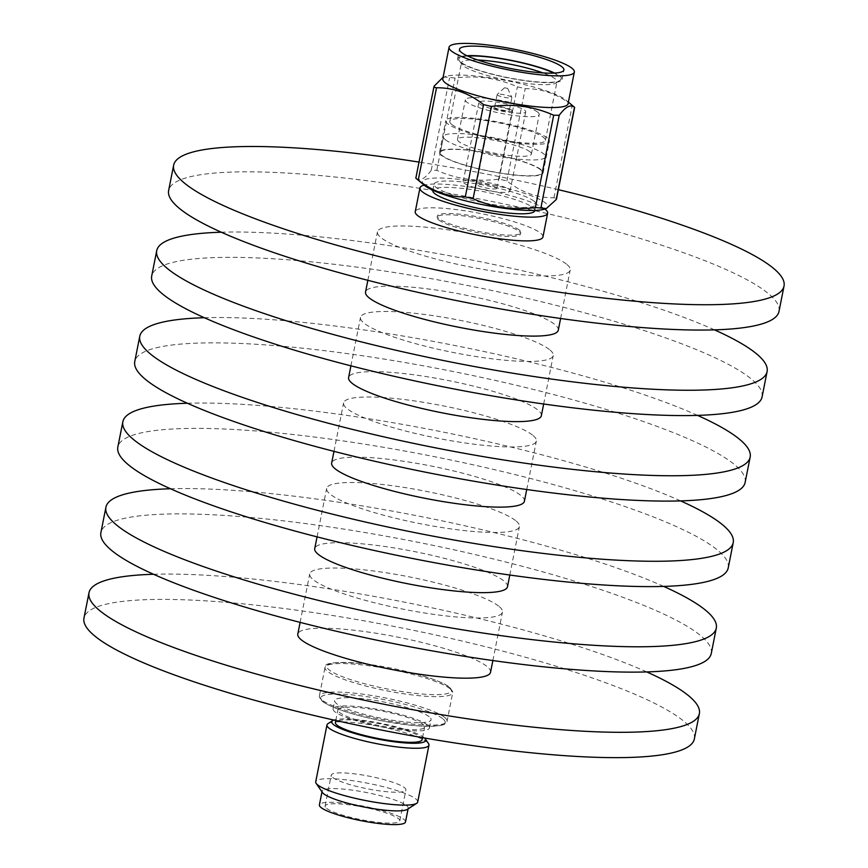<?xml version="1.0" encoding="UTF-8"?>
<svg xmlns="http://www.w3.org/2000/svg" width="868" height="868" viewBox="0 0 868 868"><rect width="100%" height="100%" fill="white"/><g stroke="black" fill="none" stroke-linecap="round" stroke-linejoin="round"><path stroke-width="0.65" stroke-dasharray="4.34 3.25" d="M424.495 738.006A47.892 8.018 11.2 0 0 423.844 737.453A47.892 8.018 11.2 0 0 379.045 722.979A47.892 8.018 11.2 0 0 333.822 720.049M327.995 723.652A51.993 8.702 -168.8 0 1 375.866 725.789A51.993 8.702 -168.8 0 1 426.915 741.956A51.993 8.702 -168.8 0 1 428.51 743.55M466.951 55.715A53.219 8.908 11.2 0 0 457.62 58.807A53.219 8.908 11.2 0 0 459.714 62.073A53.219 8.908 11.2 0 0 516.417 79.411A53.219 8.908 11.2 0 0 562.019 79.476A53.219 8.908 11.2 0 0 559.925 76.21A53.219 8.908 11.2 0 0 554.576 73.064M467.646 56.04A51.993 8.702 11.2 0 0 459.281 60.641A51.993 8.702 11.2 0 0 460.865 62.236A51.993 8.702 11.2 0 0 511.925 78.402A51.993 8.702 11.2 0 0 559.795 80.54A51.993 8.702 11.2 0 0 558.775 76.048A51.993 8.702 11.2 0 0 553.806 73.107M477.747 60.011A48.716 8.148 11.2 0 0 461.407 62.843A48.716 8.148 11.2 0 0 461.83 64.34A48.716 8.148 11.2 0 0 463.328 65.838A48.716 8.148 11.2 0 0 511.165 80.984A48.716 8.148 11.2 0 0 556.019 82.992A48.716 8.148 11.2 0 0 556.985 81.776A48.716 8.148 11.2 0 0 555.064 78.782A48.716 8.148 11.2 0 0 542.956 72.923M451.729 124.428A48.716 8.148 11.2 0 0 503.624 140.301A48.716 8.148 11.2 0 0 545.375 140.366A48.716 8.148 11.2 0 0 543.455 137.372A48.716 8.148 11.2 0 0 491.559 121.498A48.716 8.148 11.2 0 0 449.808 121.444A48.716 8.148 11.2 0 0 451.729 124.428M479.787 103.976A23.903 4.004 11.2 0 0 505.252 111.766A23.903 4.004 11.2 0 0 525.748 111.788A23.903 4.004 11.2 0 0 524.804 110.323A23.903 4.004 11.2 0 0 499.339 102.532A23.903 4.004 11.2 0 0 478.843 102.5A23.903 4.004 11.2 0 0 479.787 103.976M464.109 183.148A23.903 4.004 11.2 0 0 489.574 190.938A23.903 4.004 11.2 0 0 510.069 190.971A23.903 4.004 11.2 0 0 509.125 189.506A23.903 4.004 11.2 0 0 483.66 181.716A23.903 4.004 11.2 0 0 463.165 181.683A23.903 4.004 11.2 0 0 464.109 183.148M416.195 178.504L415.978 178.309C419.906 181.445 424.994 178.765 431.255 170.28L436.799 170.334C456.318 179.047 477.085 181.976 499.111 179.123L506.923 180.956C521.484 192.37 537.162 197.98 553.958 197.785L556.225 198.262L556.225 199.553M568.073 103.715A63.863 10.687 11.2 0 0 565.914 100.091A63.863 10.687 11.2 0 0 565.556 99.798A63.863 10.687 11.2 0 0 506.847 80.702A63.863 10.687 11.2 0 0 446.163 76.373L444.166 77.002L455.071 78.033C476.89 75.147 497.657 78.077 517.382 86.822L525.194 88.655C542.055 88.482 557.733 94.091 572.229 105.473L574.497 107.252M332.715 777.5A38.073 6.369 11.2 0 0 373.273 789.902A38.073 6.369 11.2 0 0 405.909 789.956A38.073 6.369 11.2 0 0 404.412 787.623A38.073 6.369 11.2 0 0 363.844 775.211A38.073 6.369 11.2 0 0 331.218 775.167A38.073 6.369 11.2 0 0 332.715 777.5M326.596 808.379A38.073 6.369 11.2 0 0 367.164 820.781A38.073 6.369 11.2 0 0 399.79 820.835A38.073 6.369 11.2 0 0 398.293 818.502A38.073 6.369 11.2 0 0 357.735 806.09A38.073 6.369 11.2 0 0 325.099 806.046A38.073 6.369 11.2 0 0 326.596 808.379M544.312 209.188A63.863 10.687 11.2 0 0 545.18 202.732A63.863 10.687 11.2 0 0 467.982 180.49A63.863 10.687 11.2 0 0 424.56 185.47M405.497 821.963A43.888 7.345 11.2 0 0 403.761 819.273A43.888 7.345 11.2 0 0 357.008 804.972A43.888 7.345 11.2 0 0 319.402 804.918M407.342 809.367A43.888 7.345 11.2 0 0 408.21 808.271A43.888 7.345 11.2 0 0 406.474 805.569A43.888 7.345 11.2 0 0 359.721 791.28A43.888 7.345 11.2 0 0 322.115 791.215A43.888 7.345 11.2 0 0 322.495 792.56M417.714 801.999A51.993 8.702 11.2 0 0 415.663 798.81A51.993 8.702 11.2 0 0 360.274 781.873A51.993 8.702 11.2 0 0 315.713 781.808M422.119 739.677A44.214 7.4 11.2 0 0 420.383 736.965A44.214 7.4 11.2 0 0 373.273 722.567A44.214 7.4 11.2 0 0 335.384 722.501M422.89 724.303A44.214 7.4 11.2 0 0 375.779 709.894A44.214 7.4 11.2 0 0 337.891 709.84A44.214 7.4 11.2 0 0 339.627 712.552A44.214 7.4 11.2 0 0 386.737 726.95A44.214 7.4 11.2 0 0 424.626 727.015A44.214 7.4 11.2 0 0 422.89 724.303M427.512 724.954A49.129 8.224 11.2 0 0 375.171 708.95A49.129 8.224 11.2 0 0 333.073 708.885A49.129 8.224 11.2 0 0 335.005 711.89A49.129 8.224 11.2 0 0 387.345 727.905A49.129 8.224 11.2 0 0 429.443 727.97A49.129 8.224 11.2 0 0 427.512 724.954M429.139 716.718A49.129 8.224 11.2 0 0 376.81 700.715A49.129 8.224 11.2 0 0 334.701 700.65A49.129 8.224 11.2 0 0 336.632 703.666A49.129 8.224 11.2 0 0 388.972 719.67A49.129 8.224 11.2 0 0 431.081 719.735A49.129 8.224 11.2 0 0 429.139 716.718M448.908 686.957A63.451 10.622 11.2 0 0 371.58 664.769A63.451 10.622 11.2 0 0 329.417 670.096A63.451 10.622 11.2 0 0 406.745 692.284A63.451 10.622 11.2 0 0 448.908 686.957M694.346 738.95A311.113 52.058 11.2 0 0 682.096 719.865A311.113 52.058 11.2 0 0 350.629 618.493A311.113 52.058 11.2 0 0 83.968 618.092M646.736 671.93A311.113 52.058 11.2 0 0 153.528 574.269M490.55 672.266A98.247 16.438 11.2 0 0 486.688 666.244A98.247 16.438 11.2 0 0 382.007 634.226A98.247 16.438 11.2 0 0 297.8 634.107M498.601 606.059A98.247 16.438 11.2 0 0 393.92 574.052A98.247 16.438 11.2 0 0 309.713 573.922A98.247 16.438 11.2 0 0 313.587 579.954A98.247 16.438 11.2 0 0 418.267 611.962A98.247 16.438 11.2 0 0 502.464 612.092A98.247 16.438 11.2 0 0 498.601 606.059M711.283 653.441A311.113 52.058 11.2 0 0 699.033 634.345A311.113 52.058 11.2 0 0 367.555 532.974A311.113 52.058 11.2 0 0 100.905 532.583M663.673 586.41A311.113 52.058 11.2 0 0 170.464 488.749M507.487 586.757A98.247 16.438 11.2 0 0 503.614 580.725A98.247 16.438 11.2 0 0 398.944 548.717A98.247 16.438 11.2 0 0 314.737 548.587M515.527 520.55A98.247 16.438 11.2 0 0 410.857 488.532A98.247 16.438 11.2 0 0 326.65 488.413A98.247 16.438 11.2 0 0 330.524 494.434A98.247 16.438 11.2 0 0 435.194 526.453A98.247 16.438 11.2 0 0 519.4 526.572A98.247 16.438 11.2 0 0 515.527 520.55M728.219 567.922A311.113 52.058 11.2 0 0 715.959 548.836A311.113 52.058 11.2 0 0 384.491 447.465A311.113 52.058 11.2 0 0 117.831 447.063M680.599 500.89A311.113 52.058 11.2 0 0 187.401 403.24M524.413 501.237A98.247 16.438 11.2 0 0 520.55 495.205A98.247 16.438 11.2 0 0 415.87 463.197A98.247 16.438 11.2 0 0 331.663 463.067M532.464 435.031A98.247 16.438 11.2 0 0 427.783 403.023A98.247 16.438 11.2 0 0 343.587 402.893A98.247 16.438 11.2 0 0 347.45 408.926A98.247 16.438 11.2 0 0 452.13 440.933A98.247 16.438 11.2 0 0 536.337 441.063A98.247 16.438 11.2 0 0 532.464 435.031M745.145 482.402A311.113 52.058 11.2 0 0 732.896 463.317A311.113 52.058 11.2 0 0 401.417 361.945A311.113 52.058 11.2 0 0 134.768 361.544M697.536 415.381A311.113 52.058 11.2 0 0 204.327 317.721M541.35 415.718A98.247 16.438 11.2 0 0 537.476 409.696A98.247 16.438 11.2 0 0 432.806 377.678A98.247 16.438 11.2 0 0 348.6 377.558M549.401 349.522A98.247 16.438 11.2 0 0 444.72 317.504A98.247 16.438 11.2 0 0 360.513 317.384A98.247 16.438 11.2 0 0 364.386 323.406A98.247 16.438 11.2 0 0 469.056 355.413A98.247 16.438 11.2 0 0 553.263 355.544A98.247 16.438 11.2 0 0 549.401 349.522M762.082 396.893A311.113 52.058 11.2 0 0 749.822 377.808A311.113 52.058 11.2 0 0 418.354 276.436A311.113 52.058 11.2 0 0 151.705 276.035M714.472 329.862A311.113 52.058 11.2 0 0 221.264 232.212M558.287 330.209A98.247 16.438 11.2 0 0 554.413 324.176A98.247 16.438 11.2 0 0 449.732 292.169A98.247 16.438 11.2 0 0 365.536 292.039M566.327 264.002A98.247 16.438 11.2 0 0 461.657 231.995A98.247 16.438 11.2 0 0 377.45 231.864A98.247 16.438 11.2 0 0 381.312 237.897A98.247 16.438 11.2 0 0 485.993 269.905A98.247 16.438 11.2 0 0 570.2 270.035A98.247 16.438 11.2 0 0 566.327 264.002M779.008 311.373A311.113 52.058 11.2 0 0 766.759 292.288A311.113 52.058 11.2 0 0 435.291 190.917A311.113 52.058 11.2 0 0 168.631 190.515M558.352 189.68A311.113 52.058 11.2 0 0 419.016 162.088M542.945 236.975A65.089 10.893 11.2 0 0 540.373 232.982A65.089 10.893 11.2 0 0 471.031 211.781A65.089 10.893 11.2 0 0 415.24 211.694M544.822 209.025A65.089 10.893 11.2 0 0 485.906 189.897A65.089 10.893 11.2 0 0 424.159 185.134M534.796 210.685A51.993 8.702 11.2 0 0 532.746 207.495A51.993 8.702 11.2 0 0 477.357 190.548A51.993 8.702 11.2 0 0 432.796 190.483M534.004 201.159A51.993 8.702 11.2 0 0 478.615 184.211A51.993 8.702 11.2 0 0 434.054 184.146A51.993 8.702 11.2 0 0 436.094 187.336A51.993 8.702 11.2 0 0 491.494 204.284A51.993 8.702 11.2 0 0 536.044 204.349A51.993 8.702 11.2 0 0 534.004 201.159M507.596 88.362L504.471 87.798L507.596 88.362M511.577 97.064A7.53 1.259 11.2 0 0 504.004 94.688A7.53 1.259 11.2 0 0 497.19 94.46A7.53 1.259 11.2 0 0 497.104 94.601A7.53 1.259 11.2 0 0 497.397 95.068A7.53 1.259 11.2 0 0 505.426 97.52A7.53 1.259 11.2 0 0 511.881 97.531A7.53 1.259 11.2 0 0 511.849 97.368A7.53 1.259 11.2 0 0 511.577 97.064M509.071 109.737A7.53 1.259 11.2 0 0 501.053 107.274A7.53 1.259 11.2 0 0 494.597 107.274A7.53 1.259 11.2 0 0 494.89 107.73A7.53 1.259 11.2 0 0 502.919 110.182A7.53 1.259 11.2 0 0 509.375 110.193A7.53 1.259 11.2 0 0 509.071 109.737M496.409 187.716A10.394 1.736 11.2 0 0 485.331 184.32A10.394 1.736 11.2 0 0 476.413 184.309A10.394 1.736 11.2 0 0 476.825 184.949A10.394 1.736 11.2 0 0 487.903 188.334A10.394 1.736 11.2 0 0 496.821 188.345A10.394 1.736 11.2 0 0 496.409 187.716M511.773 110.117A10.394 1.736 11.2 0 0 500.695 106.731A10.394 1.736 11.2 0 0 491.787 106.71A10.394 1.736 11.2 0 0 492.189 107.35A10.394 1.736 11.2 0 0 503.266 110.735A10.394 1.736 11.2 0 0 512.185 110.757A10.394 1.736 11.2 0 0 511.773 110.117M529.914 151.748A37.66 6.304 11.2 0 0 489.791 139.477A37.66 6.304 11.2 0 0 457.512 139.422A37.66 6.304 11.2 0 0 458.998 141.734A37.66 6.304 11.2 0 0 499.122 154.005A37.66 6.304 11.2 0 0 531.4 154.059A37.66 6.304 11.2 0 0 529.914 151.748M537.759 112.156A37.66 6.304 11.2 0 0 497.635 99.885A37.66 6.304 11.2 0 0 465.356 99.831A37.66 6.304 11.2 0 0 466.832 102.142A37.66 6.304 11.2 0 0 506.955 114.413A37.66 6.304 11.2 0 0 539.234 114.468A37.66 6.304 11.2 0 0 537.759 112.156M446.163 76.373A63.863 10.687 11.2 0 0 442.788 78.912M547.317 137.925A52.807 8.832 11.2 0 0 491.049 120.717A52.807 8.832 11.2 0 0 445.794 120.641A52.807 8.832 11.2 0 0 447.866 123.885A52.807 8.832 11.2 0 0 504.134 141.093A52.807 8.832 11.2 0 0 549.39 141.158A52.807 8.832 11.2 0 0 547.317 137.925M541.046 169.596A52.807 8.832 11.2 0 0 484.778 152.388A52.807 8.832 11.2 0 0 439.523 152.323A52.807 8.832 11.2 0 0 441.595 155.556A52.807 8.832 11.2 0 0 497.863 172.765A52.807 8.832 11.2 0 0 543.118 172.83A52.807 8.832 11.2 0 0 541.046 169.596M540.276 169.488A51.993 8.702 11.2 0 0 484.876 152.54A51.993 8.702 11.2 0 0 440.326 152.475A51.993 8.702 11.2 0 0 442.365 155.665A51.993 8.702 11.2 0 0 497.765 172.602A51.993 8.702 11.2 0 0 542.316 172.678A51.993 8.702 11.2 0 0 540.276 169.488M445.501 139.835A51.993 8.702 11.2 0 0 500.901 156.772A51.993 8.702 11.2 0 0 545.451 156.837A51.993 8.702 11.2 0 0 543.411 153.647A51.993 8.702 11.2 0 0 488.011 136.71A51.993 8.702 11.2 0 0 443.461 136.645A51.993 8.702 11.2 0 0 445.501 139.835M519.173 229.998A42.575 7.128 11.2 0 0 473.819 216.121A42.575 7.128 11.2 0 0 437.331 216.067A42.575 7.128 11.2 0 0 439.002 218.682A42.575 7.128 11.2 0 0 484.366 232.548A42.575 7.128 11.2 0 0 520.854 232.602A42.575 7.128 11.2 0 0 519.173 229.998M438.752 219.951A42.575 7.128 11.2 0 0 484.116 233.828A42.575 7.128 11.2 0 0 520.605 233.883A42.575 7.128 11.2 0 0 518.923 231.268A42.575 7.128 11.2 0 0 473.57 217.391A42.575 7.128 11.2 0 0 437.081 217.336A42.575 7.128 11.2 0 0 438.752 219.951M442.637 718.628A63.451 10.622 11.2 0 0 365.309 696.44A63.451 10.622 11.2 0 0 323.146 701.767A63.451 10.622 11.2 0 0 400.474 723.955A63.451 10.622 11.2 0 0 442.637 718.628M444.492 717.261A65.089 10.893 11.2 0 0 375.139 696.049A65.089 10.893 11.2 0 0 319.359 695.973A65.089 10.893 11.2 0 0 321.919 699.966A65.089 10.893 11.2 0 0 391.262 721.167A65.089 10.893 11.2 0 0 447.053 721.254A65.089 10.893 11.2 0 0 444.492 717.261M450.134 688.758A65.089 10.893 11.2 0 0 380.781 667.546A65.089 10.893 11.2 0 0 325.001 667.459A65.089 10.893 11.2 0 0 327.561 671.452A65.089 10.893 11.2 0 0 396.904 692.664A65.089 10.893 11.2 0 0 452.695 692.751A65.089 10.893 11.2 0 0 450.134 688.758M415.978 178.309L434.26 86.008M431.255 170.28L449.537 77.979M436.799 170.334L455.071 78.033M499.111 179.123L517.382 86.822M506.923 180.956L525.194 88.655M553.958 197.785L572.229 105.473M562.019 79.476L563.907 69.972M556.019 82.992L559.795 80.54M545.375 140.366L556.985 81.776M510.069 190.971L525.748 111.788M399.79 820.835L405.909 789.956M321.985 791.833L322.115 791.215M335.786 720.483L337.891 709.84M333.073 708.885L334.701 700.65M322.451 701.474L319.359 695.973L325.001 667.459C323.677 662.61 336.697 661.383 364.072 663.77L418.821 674.686L431.624 678.733C446.174 684.06 448.94 686.74 449.602 687.25L452.695 692.751L447.053 721.254C446.868 723.413 444.166 724.932 438.926 725.811L422.26 726.19L408.893 725.051L380.466 720.559C351.562 714.559 332.216 708.201 322.451 701.474M300.122 622.378L309.713 573.922M317.059 536.869L326.65 488.413M333.985 451.349L343.587 402.893M350.922 365.84L360.513 317.384M367.848 280.321L377.45 231.864M432.85 190.233L434.054 184.146M504.471 87.798L497.19 94.46M494.597 107.274L497.104 94.601M476.413 184.309L491.787 106.71M457.512 139.422L465.356 99.831M565.914 100.091L568.388 102.142M439.523 152.323L445.794 120.641M542.316 172.678L545.451 156.837M531.4 154.059L539.234 114.468M496.821 188.345L512.185 110.757M509.375 110.193L511.881 97.531M507.661 88.427L511.849 97.368M534.84 210.436L536.044 204.349M520.605 233.883L520.854 232.602M560.609 318.491L570.2 270.035M543.672 404L553.263 355.544M526.735 489.519L536.337 441.063M509.809 575.028L519.4 526.572M492.872 660.548L502.464 612.092M429.443 727.97L431.081 719.735M422.521 737.659L424.626 727.015M408.079 808.878L408.21 808.271M325.099 806.046L331.218 775.167M437.081 217.336L437.331 216.067M463.165 181.683L478.843 102.5M440.326 152.475L443.461 136.645M543.118 172.83L549.39 141.158M449.808 121.444L461.407 62.843M461.83 64.34L459.281 60.641M457.62 58.807L459.498 49.302"/><path stroke-width="1.3" d="M333.822 720.049A47.892 8.018 11.2 0 0 332.715 720.592A47.892 8.018 11.2 0 0 333.659 724.726A47.892 8.018 11.2 0 0 388.636 740.979A47.892 8.018 11.2 0 0 425.32 738.928A47.892 8.018 11.2 0 0 424.495 738.006M425.32 738.928L428.51 743.55A51.993 8.702 -168.8 0 1 428.966 745.145A51.993 8.702 -168.8 0 1 384.405 745.08A51.993 8.702 -168.8 0 1 329.015 728.144A51.993 8.702 -168.8 0 1 326.965 724.954A51.993 8.702 -168.8 0 1 327.995 723.652L332.715 720.592M461.592 52.568A53.219 8.908 11.2 0 0 518.294 69.907A53.219 8.908 11.2 0 0 563.907 69.972A53.219 8.908 11.2 0 0 561.813 66.717A53.219 8.908 11.2 0 0 505.111 49.367A53.219 8.908 11.2 0 0 459.498 49.302A53.219 8.908 11.2 0 0 461.592 52.568M556.225 198.262L556.225 199.553L546.319 208.559L535.404 207.528C513.585 210.414 492.818 207.485 473.093 198.739L465.281 196.906C448.539 197.123 432.861 191.513 418.246 180.088L416.195 178.504M556.225 199.553L574.497 107.252C570.58 104.117 565.491 106.797 559.22 115.281L553.686 115.227C534.156 106.514 513.389 103.585 491.375 106.438L483.563 104.605C469.111 93.223 453.432 87.614 436.528 87.776L434.25 87.299L434.26 86.008L442.756 77.599M415.891 178.255L424.56 185.47A63.863 10.687 11.2 0 0 424.919 185.763A63.863 10.687 11.2 0 0 483.628 204.859A63.863 10.687 11.2 0 0 544.312 209.188L546.319 208.559M321.985 791.833L319.402 804.918A43.888 7.345 11.2 0 0 321.127 807.609A43.888 7.345 11.2 0 0 367.88 821.909A43.888 7.345 11.2 0 0 405.497 821.963L408.079 808.878M326.965 724.954L315.713 781.808A51.993 8.702 11.2 0 0 316.169 783.403L322.495 792.56A43.888 7.345 11.2 0 0 323.84 793.905A43.888 7.345 11.2 0 0 366.936 807.555A43.888 7.345 11.2 0 0 407.342 809.367L416.683 803.301A51.993 8.702 11.2 0 0 417.714 801.999L428.966 745.145M316.169 783.403A51.993 8.702 11.2 0 0 317.764 784.997A51.993 8.702 11.2 0 0 368.813 801.164A51.993 8.702 11.2 0 0 416.683 803.301M335.786 720.483L335.384 722.501A44.214 7.4 11.2 0 0 337.12 725.214A44.214 7.4 11.2 0 0 384.231 739.623A44.214 7.4 11.2 0 0 422.119 739.677L422.521 737.659M153.528 574.269A311.113 52.058 11.2 0 0 88.992 592.757L83.968 618.092A311.113 52.058 11.2 0 0 96.229 637.177A311.113 52.058 11.2 0 0 427.696 738.549A311.113 52.058 11.2 0 0 694.346 738.95L699.369 713.615A311.113 52.058 11.2 0 0 687.109 694.53A311.113 52.058 11.2 0 0 646.736 671.93M88.992 592.757A311.113 52.058 11.2 0 0 101.241 611.842A311.113 52.058 11.2 0 0 432.709 713.214A311.113 52.058 11.2 0 0 699.369 713.615M300.122 622.378L297.8 634.107A98.247 16.438 11.2 0 0 301.673 640.128A98.247 16.438 11.2 0 0 406.343 672.147A98.247 16.438 11.2 0 0 490.55 672.266L492.872 660.548M170.464 488.749A311.113 52.058 11.2 0 0 105.918 507.238L100.905 532.583A311.113 52.058 11.2 0 0 113.155 551.668A311.113 52.058 11.2 0 0 444.633 653.04A311.113 52.058 11.2 0 0 711.283 653.441L716.295 628.096A311.113 52.058 11.2 0 0 704.046 609.01A311.113 52.058 11.2 0 0 663.673 586.41M105.918 507.238A311.113 52.058 11.2 0 0 118.178 526.323A311.113 52.058 11.2 0 0 449.646 627.694A311.113 52.058 11.2 0 0 716.295 628.096M317.059 536.869L314.737 548.587A98.247 16.438 11.2 0 0 318.599 554.619A98.247 16.438 11.2 0 0 423.28 586.627A98.247 16.438 11.2 0 0 507.487 586.757L509.809 575.028M187.401 403.24A311.113 52.058 11.2 0 0 122.855 421.729L117.831 447.063A311.113 52.058 11.2 0 0 130.091 466.149A311.113 52.058 11.2 0 0 461.559 567.52A311.113 52.058 11.2 0 0 728.219 567.922L733.232 542.587A311.113 52.058 11.2 0 0 720.982 523.502A311.113 52.058 11.2 0 0 680.599 500.89M122.855 421.729A311.113 52.058 11.2 0 0 135.104 440.814A311.113 52.058 11.2 0 0 466.583 542.185A311.113 52.058 11.2 0 0 733.232 542.587M333.985 451.349L331.663 463.067A98.247 16.438 11.2 0 0 335.536 469.1A98.247 16.438 11.2 0 0 440.217 501.107A98.247 16.438 11.2 0 0 524.413 501.237L526.735 489.519M204.327 317.721A311.113 52.058 11.2 0 0 139.781 336.209L134.768 361.544A311.113 52.058 11.2 0 0 147.017 380.64A311.113 52.058 11.2 0 0 478.496 482.011A311.113 52.058 11.2 0 0 745.145 482.402L750.169 457.067A311.113 52.058 11.2 0 0 737.909 437.982A311.113 52.058 11.2 0 0 697.536 415.381M139.781 336.209A311.113 52.058 11.2 0 0 152.041 355.294A311.113 52.058 11.2 0 0 483.509 456.666A311.113 52.058 11.2 0 0 750.169 457.067M350.922 365.84L348.6 377.558A98.247 16.438 11.2 0 0 352.473 383.58A98.247 16.438 11.2 0 0 457.143 415.598A98.247 16.438 11.2 0 0 541.35 415.718L543.672 404M221.264 232.212A311.113 52.058 11.2 0 0 156.717 250.7L151.705 276.035A311.113 52.058 11.2 0 0 163.954 295.12A311.113 52.058 11.2 0 0 495.422 396.492A311.113 52.058 11.2 0 0 762.082 396.893L767.095 371.558A311.113 52.058 11.2 0 0 754.845 352.462A311.113 52.058 11.2 0 0 714.472 329.862M156.717 250.7A311.113 52.058 11.2 0 0 168.967 269.785A311.113 52.058 11.2 0 0 500.445 371.157A311.113 52.058 11.2 0 0 767.095 371.558M367.848 280.321L365.536 292.039A98.247 16.438 11.2 0 0 369.399 298.071A98.247 16.438 11.2 0 0 474.08 330.079A98.247 16.438 11.2 0 0 558.287 330.209L560.609 318.491M419.016 162.088A311.113 52.058 11.2 0 0 173.654 165.18L168.631 190.515A311.113 52.058 11.2 0 0 180.891 209.6A311.113 52.058 11.2 0 0 512.359 310.972A311.113 52.058 11.2 0 0 779.008 311.373L784.032 286.039A311.113 52.058 11.2 0 0 771.771 266.953A311.113 52.058 11.2 0 0 558.352 189.68M173.654 165.18A311.113 52.058 11.2 0 0 185.904 184.266A311.113 52.058 11.2 0 0 517.371 285.637A311.113 52.058 11.2 0 0 784.032 286.039M424.159 185.134A65.089 10.893 11.2 0 0 419.949 187.944L415.24 211.694A65.089 10.893 11.2 0 0 417.801 215.687A65.089 10.893 11.2 0 0 487.154 236.899A65.089 10.893 11.2 0 0 542.945 236.975L547.643 213.224A65.089 10.893 11.2 0 0 545.082 209.231A65.089 10.893 11.2 0 0 544.822 209.025M419.949 187.944A65.089 10.893 11.2 0 0 422.51 191.936A65.089 10.893 11.2 0 0 491.852 213.137A65.089 10.893 11.2 0 0 547.643 213.224M432.85 190.233L432.796 190.483A51.993 8.702 11.2 0 0 434.846 193.672A51.993 8.702 11.2 0 0 490.236 210.609A51.993 8.702 11.2 0 0 534.796 210.685L534.84 210.436M449.06 47.241L442.788 78.912A63.863 10.687 11.2 0 0 445.306 82.829A63.863 10.687 11.2 0 0 513.346 103.639A63.863 10.687 11.2 0 0 568.073 103.715L574.345 72.044A63.863 10.687 11.2 0 0 571.828 68.127A63.863 10.687 11.2 0 0 503.787 47.317A63.863 10.687 11.2 0 0 449.06 47.241A63.863 10.687 11.2 0 0 451.577 51.158A63.863 10.687 11.2 0 0 519.617 71.957A63.863 10.687 11.2 0 0 574.345 72.044M434.25 87.299L434.26 86.008M553.806 73.107A51.993 8.702 11.2 0 0 467.646 56.04M554.576 73.064A53.219 8.908 11.2 0 0 466.951 55.715M542.956 72.923A48.716 8.148 11.2 0 0 477.747 60.011M473.093 198.739L491.375 106.438M465.281 196.906L483.563 104.605M418.246 180.088L436.528 87.776M540.948 207.582L559.22 115.281M535.404 207.528L553.686 115.227M556.507 198.978L574.649 107.35M568.388 102.142L574.594 107.306M415.826 178.2L433.967 86.583"/></g></svg>
